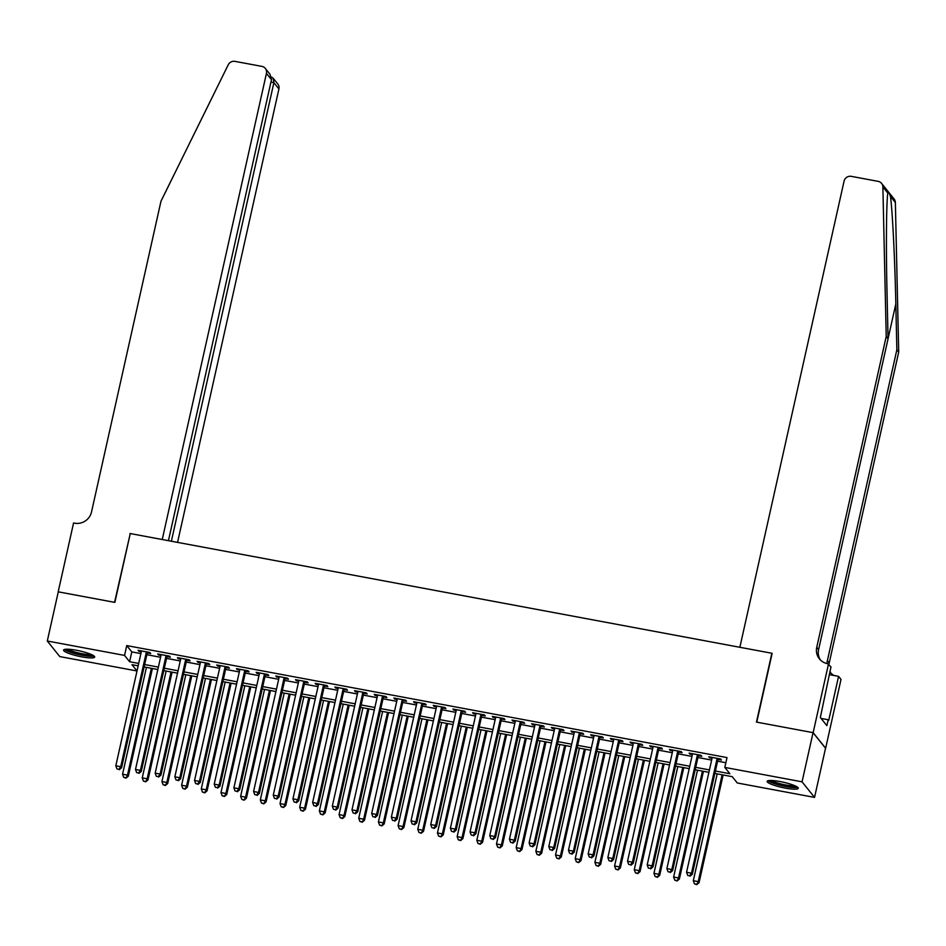 <?xml version="1.0" encoding="UTF-8"?>
<svg xmlns="http://www.w3.org/2000/svg" width="946" height="946" viewBox="0 0 946 946"><rect width="100%" height="100%" fill="white"/><g stroke="black" fill="none" stroke-linecap="round" stroke-linejoin="round"><path stroke-width="1.42" d="M76.496 650.28A15.952 2.684 12.6 0 1 94.695 657.044A15.952 2.684 12.6 0 1 81.758 656.855A15.952 2.684 12.6 0 1 63.559 650.091A15.952 2.684 12.6 0 1 76.496 650.28M780.083 781.55A15.952 2.684 12.6 0 1 798.282 788.314A15.952 2.684 12.6 0 1 785.346 788.124A15.952 2.684 12.6 0 1 767.147 781.361A15.952 2.684 12.6 0 1 780.083 781.55M137.004 670.986L59.787 656.583L47.3 641.01L58.285 591.841L114.868 602.389L130.264 533.556L771.853 653.26L756.469 722.094L813.052 732.653L825.539 748.227L814.541 797.395L737.301 782.981L732.239 776.666L714.857 773.426M147.257 652.906L150.698 653.544L149.858 652.492L138.045 650.292L138.896 651.345L141.297 651.794M166.934 656.571L170.386 657.222L169.535 656.169L157.734 653.958L158.573 655.01L160.986 655.46M186.622 660.249L190.063 660.887L189.224 659.835L177.41 657.636L178.25 658.688L180.662 659.137M206.299 663.915L209.74 664.565L208.9 663.513L197.087 661.301L197.939 662.354L200.339 662.803M225.976 667.592L229.429 668.231L228.577 667.178L216.776 664.979L217.615 666.031L220.028 666.481M245.664 671.258L249.105 671.908L248.266 670.856L236.453 668.645L237.292 669.697L239.705 670.146M265.341 674.936L268.782 675.574L267.943 674.522L256.13 672.322L256.981 673.375L259.381 673.824M285.018 678.601L288.471 679.252L287.619 678.199L275.818 675.988L276.658 677.04L279.07 677.49M304.707 682.279L308.148 682.917L307.308 681.865L295.495 679.666L296.335 680.718L298.747 681.167M324.383 685.945L327.824 686.595L326.985 685.543L315.172 683.331L316.023 684.384L318.424 684.833M344.06 689.622L347.513 690.261L346.662 689.208L334.86 687.009L335.7 688.061L338.112 688.511M363.749 693.288L367.19 693.938L366.35 692.886L354.537 690.675L355.377 691.727L357.789 692.176M383.426 696.966L386.867 697.604L386.027 696.552L374.214 694.352L375.065 695.405L377.466 695.854M403.102 700.631L406.555 701.282L405.704 700.229L393.903 698.018L394.742 699.07L397.154 699.52M422.791 704.309L426.232 704.947L425.393 703.895L413.579 701.696L414.419 702.748L416.831 703.197M442.468 707.975L445.909 708.625L445.069 707.573L433.256 705.361L434.108 706.414L436.508 706.863M462.145 711.652L465.598 712.291L464.746 711.238L452.945 709.039L453.784 710.091L456.197 710.541M481.833 715.318L485.274 715.968L484.435 714.916L472.622 712.705L473.461 713.757L475.873 714.206M501.51 718.995L504.951 719.634L504.112 718.582L492.298 716.382L493.15 717.435L495.55 717.884M521.187 722.661L524.64 723.312L523.788 722.259L511.987 720.048L512.827 721.1L515.239 721.55M540.875 726.339L544.317 726.977L543.477 725.925L531.664 723.725L532.503 724.778L534.916 725.227M560.552 730.005L563.993 730.655L563.154 729.603L551.341 727.391L552.192 728.444L554.593 728.893M580.229 733.682L583.682 734.321L582.831 733.268L571.029 731.069L571.869 732.121L574.281 732.571M599.918 737.348L603.359 737.998L602.519 736.946L590.706 734.735L591.546 735.787L593.958 736.236M619.595 741.025L623.036 741.664L622.196 740.612L610.383 738.412L611.234 739.465L613.635 739.914M639.271 744.691L642.724 745.342L641.873 744.289L630.071 742.09L630.911 743.142L633.323 743.591M658.96 748.369L662.401 749.007L661.561 747.955L649.748 745.755L650.588 746.808L653 747.257M678.637 752.046L682.078 752.685L681.238 751.632L669.425 749.433L670.276 750.485L672.677 750.935M698.314 755.712L701.766 756.351L700.915 755.298L689.114 753.099L689.953 754.151L692.366 754.601M715.401 771.025L729.874 773.722L724.813 767.407L727.013 757.58L126.74 645.586L131.801 651.9L140.895 653.591M146.855 654.703L160.572 657.269M166.531 658.381L180.26 660.935M186.208 662.046L199.937 664.612M205.897 665.724L219.614 668.278M225.574 669.39L239.303 671.956M245.251 673.067L258.979 675.621M264.939 676.733L278.656 679.299M284.616 680.411L298.345 682.965M304.293 684.076L318.022 686.642M323.981 687.754L337.698 690.308M343.658 691.42L357.387 693.986M363.335 695.097L377.064 697.651M383.024 698.763L396.752 701.329M402.7 702.44L416.429 704.995M422.389 706.106L436.106 708.672M442.066 709.784L455.795 712.338M461.743 713.45L475.471 716.016M481.431 717.127L495.148 719.693M501.108 720.793L514.837 723.359M520.785 724.47L534.514 727.036M540.473 728.148L554.19 730.702M560.15 731.814L573.879 734.38M579.827 735.491L593.556 738.046M599.516 739.157L613.233 741.723M619.192 742.835L632.921 745.389M638.869 746.5L652.598 749.066M658.558 750.178L672.275 752.732M678.235 753.844L691.964 756.41M697.912 757.521L711.64 760.076M717.6 761.187L725.854 762.724M718.002 759.39L721.443 760.028L720.604 758.976L708.791 756.776L709.63 757.829L712.042 758.278M813.052 732.653L802.054 781.822L814.541 797.395M47.3 641.01L124.553 655.412L129.614 661.727L138.695 663.43M126.74 645.586L124.553 655.412M724.813 767.407L802.054 781.822M144.655 664.541L158.384 667.096M164.332 668.207L178.061 670.773M184.021 671.885L197.738 674.439M203.697 675.55L217.426 678.116M223.374 679.228L237.103 681.782M243.063 682.894L256.78 685.46M262.74 686.571L276.469 689.137M282.416 690.237L296.145 692.803M302.105 693.915L315.822 696.481M321.782 697.592L335.511 700.146M341.459 701.258L355.188 703.824M361.147 704.936L374.864 707.49M380.824 708.601L394.553 711.167M400.501 712.279L414.23 714.833M420.19 715.945L433.907 718.511M439.866 719.622L453.595 722.176M459.543 723.288L473.272 725.854M479.232 726.966L492.949 729.52M498.909 730.631L512.637 733.197M518.585 734.309L532.314 736.863M538.274 737.975L551.991 740.541M557.951 741.652L571.68 744.206M577.628 745.318L591.356 747.884M597.316 748.995L611.033 751.55M616.993 752.661L630.722 755.227M636.67 756.339L650.399 758.893M656.358 760.005L670.075 762.571M676.035 763.682L689.764 766.236M695.712 767.348L709.441 769.914M138.163 665.83L131.967 664.683L137.016 670.974M708.897 772.314L695.18 769.76M689.22 768.649L675.491 766.083M669.543 764.971L655.815 762.417M649.855 761.305L636.138 758.739M630.178 757.628L616.449 755.074M610.501 753.962L596.772 751.396M590.812 750.284L577.095 747.73M571.136 746.619L557.407 744.053M551.459 742.941L537.73 740.387M531.77 739.275L518.053 736.709M512.093 735.598L498.365 733.044M492.417 731.932L478.688 729.366M472.728 728.254L459.011 725.7M453.051 724.589L439.322 722.023M433.374 720.911L419.646 718.357M413.686 717.245L399.969 714.679M394.009 713.568L380.28 711.014M374.332 709.902L360.603 707.336M354.644 706.224L340.927 703.658M334.967 702.559L321.238 699.993M315.29 698.881L301.561 696.315M295.601 695.204L281.884 692.649M275.925 691.538L262.196 688.972M256.248 687.86L242.519 685.306M236.559 684.195L222.842 681.628M216.882 680.517L203.154 677.963M197.206 676.851L183.477 674.285M177.517 673.174L163.8 670.619M157.84 669.508L144.111 666.942M131.801 651.9L129.614 661.727M709.831 756.966L709.63 757.829M690.142 753.288L689.953 754.151M670.466 749.622L670.276 750.485M650.789 745.945L650.588 746.808M631.1 742.279L630.911 743.142M611.423 738.601L611.234 739.465M591.747 734.936L591.546 735.787M572.058 731.258L571.869 732.121M552.381 727.592L552.192 728.444M532.704 723.915L532.503 724.778M513.016 720.249L512.827 721.1M493.339 716.571L493.15 717.435M473.662 712.906L473.461 713.757M453.974 709.228L453.784 710.091M434.297 705.562L434.108 706.414M414.62 701.885L414.419 702.748M394.931 698.219L394.742 699.07M375.255 694.541L375.065 695.405M355.578 690.876L355.377 691.727M335.889 687.198L335.7 688.061M316.212 683.532L316.023 684.384M296.524 679.855L296.335 680.718M276.847 676.189L276.658 677.04M257.17 672.511L256.981 673.375M237.481 668.846L237.292 669.697M217.805 665.168L217.615 666.031M198.128 661.502L197.939 662.354M178.439 657.825L178.25 658.688M158.762 654.159L158.573 655.01M139.086 650.481L138.896 651.345M717.151 758.337L691.479 873.193L686.56 872.271L712.232 757.415M718.191 758.526L692.318 874.246L691.479 873.193L689.681 875.795L687.718 875.428L689.681 875.795M690.024 876.209L692.318 874.246M686.56 872.271L687.718 875.428M717.186 773.863L693.312 880.691L698.231 881.613L699.07 882.665L723.146 774.975M696.433 884.214L694.47 883.848L696.776 884.628L698.231 881.613L722.105 774.786M694.47 883.848L693.312 880.691M699.07 882.665L696.776 884.628M796.414 786.493A13.8 2.33 12.6 0 1 791.684 786.966A13.8 2.33 12.6 0 1 777.754 784.305A13.8 2.33 12.6 0 1 769.618 780.509M771.569 780.497A12.783 2.152 -167.4 0 0 791.258 785.7A12.783 2.152 -167.4 0 0 794.652 785.653M768.105 780.71A15.846 2.672 -167.4 0 0 792.961 787.51A15.846 2.672 -167.4 0 0 797.691 787.332M92.826 655.223A13.8 2.33 12.6 0 1 88.096 655.696A13.8 2.33 12.6 0 1 74.166 653.036A13.8 2.33 12.6 0 1 66.031 649.24M67.982 649.228A12.783 2.152 -167.4 0 0 87.671 654.443A12.783 2.152 -167.4 0 0 91.064 654.384M64.517 649.441A15.846 2.672 -167.4 0 0 89.373 656.24A15.846 2.672 -167.4 0 0 94.103 656.063M887.951 191.943L887.821 193.079L882.878 186.918A6.137 5.913 -38.7 0 0 881.625 183.429L894.1 199.003A6.137 5.913 141.3 0 1 895.365 202.491L898.7 352.101L896.855 349.807L895.827 303.926C894.94 260.197 892.397 209.385 890.434 196.342C888.779 191.731 887.916 190.654 887.821 193.079C886.343 201.841 885.976 248.999 887.041 292.964L888.058 338.834L818.597 649.595A14.308 13.8 -38.7 0 0 820.348 659.906M888.058 338.834L886.213 336.528L816.753 647.289A14.308 13.8 -38.7 0 0 827.454 663.631L830.978 666.883L820.348 717.517L826.863 725.641L828.188 719.74L828.72 720.414L838.57 676.355L841.018 679.405L825.633 748.251L813.146 732.665L756.765 722.153L772.149 653.308L739.867 647.289L844.068 181.147A6.137 5.913 -38.7 0 1 851.294 176.346L878.148 181.36A6.137 5.913 -38.7 0 1 881.625 183.429M898.7 352.101L829.24 662.862A14.308 13.8 -38.7 0 0 828.98 664.388M827.052 663.548A14.308 13.8 -38.7 0 1 827.395 660.556L896.855 349.807M882.878 186.918L886.213 336.528M828.53 663.832L813.146 732.665M838.57 676.355L829.252 674.616M829.997 671.293A14.308 13.8 -38.7 0 0 830.99 673.185M829.855 671.908A14.308 13.8 -38.7 0 0 834.171 675.527M828.188 719.74L821.069 718.416M177.564 542.377L278.916 88.959L273.879 82.669L270.934 82.113M171.38 541.218L273.879 82.669L273.122 78.187L277.805 84.017A6.137 5.913 141.3 0 1 278.916 88.959M129.969 533.497L162.239 539.516L266.441 73.386A6.137 5.913 -38.7 0 0 261.853 66.374L234.986 61.372A6.137 5.913 -38.7 0 0 228.246 64.789L160.974 201.226L91.514 511.987A14.308 13.8 141.3 0 1 74.663 523.185L73.575 522.972L58.191 591.818L114.572 602.342L130.205 533.792M168.435 540.674L271.478 79.677L266.441 73.386M265.318 68.443L270 74.285L271.478 79.677M271.419 77.052L273.122 78.187M697.474 754.66L671.802 869.528L666.883 868.605L692.555 753.737M698.515 754.849L672.641 870.58L671.802 869.528L670.005 872.117L668.042 871.751L670.005 872.117M670.347 872.543L672.641 870.58M666.883 868.605L668.042 871.751M677.797 750.994L652.113 865.85L647.194 864.928L672.878 750.072M678.826 751.183L652.965 866.903L652.113 865.85L650.328 868.452L648.353 868.085L650.328 868.452M650.659 868.866L652.965 866.903M647.194 864.928L648.353 868.085M658.109 747.316L632.436 862.184L627.517 861.262L653.189 746.394M659.149 747.506L633.276 863.237L632.436 862.184L630.639 864.774L628.676 864.408L630.639 864.774M630.982 865.2L633.276 863.237M627.517 861.262L628.676 864.408M638.432 743.639L612.76 858.507L607.84 857.584L633.513 742.728M639.472 743.84L613.599 859.559L612.76 858.507L610.962 861.108L608.999 860.742L610.962 861.108M611.305 861.522L613.599 859.559M607.84 857.584L608.999 860.742M697.509 770.186L673.623 877.025L678.542 877.947L679.394 879L703.457 771.297M676.757 880.537L674.782 880.17L677.088 880.963L678.542 877.947L702.429 771.108M674.782 880.17L673.623 877.025M679.394 879L677.088 880.963M677.821 766.52L653.946 873.347L658.865 874.27L659.705 875.322L683.781 767.632M657.068 876.871L655.105 876.504L657.411 877.285L658.865 874.27L682.752 767.443M655.105 876.504L653.946 873.347M659.705 875.322L657.411 877.285M658.144 762.843L634.269 869.681L639.189 870.604L640.028 871.656L664.104 763.954M637.391 873.193L635.428 872.827L637.734 873.619L639.189 870.604L663.063 763.765M635.428 872.827L634.269 869.681M640.028 871.656L637.734 873.619M638.467 759.177L614.581 866.004L619.5 866.926L620.351 867.979L644.415 760.288M617.714 869.528L615.74 869.161L618.045 869.942L619.5 866.926L643.386 760.099M615.74 869.161L614.581 866.004M620.351 867.979L618.045 869.942M618.755 739.973L593.071 854.841L588.152 853.919L613.836 739.051M619.784 740.162L593.922 855.894L593.071 854.841L591.285 857.431L589.311 857.064L591.285 857.431M591.617 857.856L593.922 855.894M588.152 853.919L589.311 857.064M618.779 755.499L594.904 862.338L599.823 863.26L600.663 864.313L624.738 756.611M598.026 865.85L596.063 865.484L598.369 866.276L599.823 863.26L623.71 756.422M596.063 865.484L594.904 862.338M600.663 864.313L598.369 866.276M599.066 736.295L573.394 851.163L568.475 850.241L594.147 735.385M600.107 736.496L574.234 852.216L573.394 851.163L571.597 853.765L569.634 853.398L571.597 853.765M571.94 854.179L574.234 852.216M568.475 850.241L569.634 853.398M599.102 751.833L575.227 858.661L580.146 859.583L580.986 860.635L605.062 752.945M578.349 862.184L576.386 861.818L578.692 862.598L580.146 859.583L604.021 752.756M576.386 861.818L575.227 858.661M580.986 860.635L578.692 862.598M579.39 732.63L553.717 847.498L548.798 846.575L574.47 731.707M580.43 732.819L554.557 848.55L553.717 847.498L551.92 850.087L549.957 849.721L551.92 850.087M552.251 850.513L554.557 848.55M548.798 846.575L549.957 849.721M579.425 748.156L555.539 854.995L560.458 855.917L561.309 856.97L585.373 749.267M558.672 858.507L556.697 858.14L559.003 858.933L560.458 855.917L584.344 749.078M556.697 858.14L555.539 854.995M561.309 856.97L559.003 858.933M559.713 728.952L534.029 843.82L529.11 842.898L554.794 728.042M560.742 729.153L534.88 844.873L534.029 843.82L532.243 846.422L530.268 846.055L532.243 846.422M532.574 846.836L534.88 844.873M529.11 842.898L530.268 846.055M559.736 744.49L535.862 851.317L540.781 852.24L541.62 853.292L565.696 745.602M538.984 854.841L537.021 854.475L539.326 855.255L540.781 852.24L564.667 745.413M537.021 854.475L535.862 851.317M541.62 853.292L539.326 855.255M540.024 725.286L514.352 840.143L509.433 839.232L535.105 724.364M541.065 725.476L515.192 841.195L514.352 840.143L512.555 842.744L510.592 842.378L512.555 842.744M512.898 843.17L515.192 841.195M509.433 839.232L510.592 842.378M540.06 740.813L516.185 847.651L521.104 848.562L521.944 849.614L546.019 741.924M519.307 851.163L517.344 850.797L519.65 851.589L521.104 848.562L544.979 741.735M517.344 850.797L516.185 847.651M521.944 849.614L519.65 851.589M520.347 721.609L494.675 836.477L489.756 835.555L515.428 720.698M521.388 721.81L495.515 837.529L494.675 836.477L492.878 839.078L490.915 838.712L492.878 839.078M493.209 839.492L495.515 837.529M489.756 835.555L490.915 838.712M520.383 737.147L496.496 843.974L501.415 844.896L502.267 845.949L526.331 738.258M499.63 847.498L497.655 847.131L499.961 847.912L501.415 844.896L525.302 738.057M497.655 847.131L496.496 843.974M502.267 845.949L499.961 847.912M500.671 717.943L474.987 832.799L470.067 831.889L495.751 717.021M501.699 718.132L475.838 833.852L474.987 832.799L473.201 835.401L471.226 835.034L473.201 835.401M473.532 835.826L475.838 833.852M470.067 831.889L471.226 835.034M500.694 733.469L476.819 840.308L481.739 841.219L482.578 842.271L506.654 734.581M479.941 843.82L477.978 843.454L480.284 844.246L481.739 841.219L505.625 734.392M477.978 843.454L476.819 840.308M482.578 842.271L480.284 844.246M480.982 714.265L455.31 829.134L450.391 828.211L476.063 713.355M482.022 714.467L456.149 830.186L455.31 829.134L453.512 831.735L451.549 831.368L453.512 831.735M453.855 832.149L456.149 830.186M450.391 828.211L451.549 831.368M481.017 729.804L457.143 836.631L462.062 837.553L462.901 838.605L486.977 730.915M460.264 840.154L458.302 839.788L460.607 840.568L462.062 837.553L485.937 730.714M458.302 839.788L457.143 836.631M462.901 838.605L460.607 840.568M461.305 710.6L435.633 825.456L430.714 824.545L456.386 709.677M462.346 710.789L436.473 826.508L435.633 825.456L433.836 828.057L431.873 827.691L433.836 828.057M434.167 828.483L436.473 826.508M430.714 824.545L431.873 827.691M461.341 726.126L437.454 832.965L442.373 833.875L443.225 834.928L467.289 727.238M440.588 836.477L438.613 836.11L440.919 836.903L442.373 833.875L466.26 727.048M438.613 836.11L437.454 832.965M443.225 834.928L440.919 836.903M441.628 706.922L415.944 821.79L411.025 820.868L436.709 706.012M442.657 707.123L416.796 822.843L415.944 821.79L414.159 824.392L412.184 824.013L414.159 824.392M414.49 824.806L416.796 822.843M411.025 820.868L412.184 824.013M441.652 722.46L417.777 829.287L422.696 830.21L423.536 831.262L447.612 723.572M420.899 832.811L418.936 832.445L421.242 833.225L422.696 830.21L446.583 723.371M418.936 832.445L417.777 829.287M423.536 831.262L421.242 833.225M421.94 703.256L396.268 818.113L391.348 817.202L417.02 702.334M422.98 703.446L397.107 819.165L396.268 818.113L394.47 820.714L392.507 820.348L394.47 820.714M394.813 821.14L397.107 819.165M391.348 817.202L392.507 820.348M421.975 718.783L398.1 825.622L403.02 826.532L403.859 827.584L427.935 719.894M401.222 829.134L399.259 828.767L401.565 829.559L403.02 826.532L426.894 719.705M399.259 828.767L398.1 825.622M403.859 827.584L401.565 829.559M402.263 699.579L376.591 814.447L371.672 813.525L397.344 698.668M403.303 699.78L377.43 815.499L376.591 814.447L374.793 817.048L372.83 816.67L374.793 817.048M375.124 817.462L377.43 815.499M371.672 813.525L372.83 816.67M402.298 715.117L378.412 821.944L383.331 822.866L384.182 823.919L408.246 716.228M381.545 825.468L379.571 825.089L381.877 825.882L383.331 822.866L407.218 716.027M379.571 825.089L378.412 821.944M384.182 823.919L381.877 825.882M382.586 695.913L356.902 810.769L351.983 809.859L377.667 694.991M383.615 696.102L357.754 811.822L356.902 810.769L355.117 813.371L353.142 813.004L355.117 813.371M355.448 813.797L357.754 811.822M351.983 809.859L353.142 813.004M382.61 711.439L358.735 818.278L363.654 819.189L364.494 820.241L388.57 712.551M361.857 821.79L359.894 821.424L362.2 822.216L363.654 819.189L387.541 712.362M359.894 821.424L358.735 818.278M364.494 820.241L362.2 822.216M362.897 692.236L337.225 807.104L332.306 806.181L357.978 691.325M363.938 692.437L338.065 808.156L337.225 807.104L335.428 809.693L333.465 809.327L335.428 809.693M335.771 810.119L338.065 808.156M332.306 806.181L333.465 809.327M362.933 707.774L339.058 814.601L343.977 815.523L344.817 816.575L368.893 708.885M342.18 818.124L340.217 817.746L342.523 818.538L343.977 815.523L367.852 708.684M340.217 817.746L339.058 814.601M344.817 816.575L342.523 818.538M343.221 688.57L317.549 803.426L312.629 802.515L338.301 687.647M344.261 688.759L318.388 804.478L317.549 803.426L315.751 806.027L313.788 805.661L315.751 806.027M316.082 806.453L318.388 804.478M312.629 802.515L313.788 805.661M343.256 704.096L319.37 810.935L324.289 811.845L325.14 812.898L349.204 705.208M322.503 814.447L320.528 814.08L322.834 814.873L324.289 811.845L348.175 705.018M320.528 814.08L319.37 810.935M325.14 812.898L322.834 814.873M323.544 684.892L297.86 799.76L292.941 798.838L318.625 683.982M324.573 685.093L298.711 800.813L297.86 799.76L296.074 802.35L294.1 801.983L296.074 802.35M296.405 802.776L298.711 800.813M292.941 798.838L294.1 801.983M323.567 700.43L299.693 807.257L304.612 808.18L305.452 809.232L329.527 701.542M302.815 810.769L300.852 810.403L303.158 811.195L304.612 808.18L328.499 701.341M300.852 810.403L299.693 807.257M305.452 809.232L303.158 811.195M303.855 681.226L278.183 796.083L273.264 795.172L298.936 680.304M304.896 681.416L279.023 797.135L278.183 796.083L276.386 798.684L274.423 798.318L276.386 798.684M276.729 799.11L279.023 797.135M273.264 795.172L274.423 798.318M303.891 696.753L280.016 803.592L284.935 804.502L285.775 805.554L309.85 697.864M283.138 807.104L281.175 806.737L283.469 807.529L284.935 804.502L308.81 697.675M281.175 806.737L280.016 803.592M285.775 805.554L283.469 807.529M284.178 677.549L258.506 792.417L253.587 791.495L279.259 676.638M285.219 677.75L259.346 793.469L258.506 792.417L256.709 795.007L254.746 794.64L256.709 795.007M257.04 795.432L259.346 793.469M253.587 791.495L254.746 794.64M284.214 693.087L260.327 799.914L265.247 800.836L266.098 801.889L290.162 694.198M263.461 803.426L261.486 803.059L263.792 803.852L265.247 800.836L289.133 693.997M261.486 803.059L260.327 799.914M266.098 801.889L263.792 803.852M264.502 673.883L238.818 788.739L233.899 787.829L259.582 672.961M265.53 674.072L239.669 789.792L238.818 788.739L237.032 791.341L235.057 790.974L237.032 791.341M237.363 791.767L239.669 789.792M233.899 787.829L235.057 790.974M264.525 689.409L240.651 796.248L245.57 797.159L246.409 798.211L270.485 690.521M243.772 799.76L241.809 799.394L244.115 800.186L245.57 797.159L269.456 690.332M241.809 799.394L240.651 796.248M246.409 798.211L244.115 800.186M244.813 670.206L219.141 785.074L214.222 784.151L239.894 669.295M245.854 670.407L219.98 786.126L219.141 785.074L217.344 787.663L215.381 787.297L217.344 787.663M217.686 788.089L219.98 786.126M214.222 784.151L215.381 787.297M244.848 685.744L220.974 792.571L225.893 793.493L226.733 794.545L250.808 686.855M224.096 796.083L222.133 795.716L224.427 796.508L225.893 793.493L249.768 686.654M222.133 795.716L220.974 792.571M226.733 794.545L224.427 796.508M225.136 666.54L199.464 781.396L194.545 780.485L220.217 665.617M226.177 666.729L200.304 782.448L199.464 781.396L197.667 783.998L195.692 783.631L197.667 783.998M197.998 784.411L200.304 782.448M194.545 780.485L195.692 783.631M205.459 662.862L179.775 777.73L174.856 776.808L200.54 661.952M206.488 663.063L180.627 778.783L179.775 777.73L177.99 780.32L176.015 779.953L177.99 780.32M178.321 780.746L180.627 778.783M174.856 776.808L176.015 779.953M185.771 659.196L160.099 774.053L155.179 773.142L180.852 658.274M186.811 659.386L160.938 775.105L160.099 774.053L158.301 776.654L156.338 776.288L158.301 776.654M158.644 777.068L160.938 775.105M155.179 773.142L156.338 776.288M225.172 682.066L201.285 788.905L206.204 789.815L207.056 790.868L231.12 683.178M204.419 792.417L202.444 792.05L204.75 792.843L206.204 789.815L230.091 682.988M202.444 792.05L201.285 788.905M207.056 790.868L204.75 792.843M205.483 678.4L181.608 785.227L186.528 786.15L187.367 787.202L211.443 679.512M184.73 788.739L182.767 788.373L185.073 789.165L186.528 786.15L210.402 679.311M182.767 788.373L181.608 785.227M187.367 787.202L185.073 789.165M185.806 674.723L161.932 781.562L166.851 782.472L167.69 783.525L191.766 675.834M165.053 785.074L163.09 784.707L165.384 785.487L166.851 782.472L190.725 675.645M163.09 784.707L161.932 781.562M167.69 783.525L165.384 785.487M166.094 655.519L140.422 770.387L135.503 769.465L161.175 654.608M167.123 655.72L141.261 771.439L140.422 770.387L138.624 772.977L136.65 772.61L138.624 772.977M138.956 773.402L141.261 771.439M135.503 769.465L136.65 772.61M166.129 671.057L142.243 777.884L147.162 778.806L148.014 779.859L172.077 672.168M145.377 781.396L143.402 781.029L145.708 781.822L147.162 778.806L171.049 671.967M143.402 781.029L142.243 777.884M148.014 779.859L145.708 781.822M146.417 651.853L120.733 766.709L115.814 765.799L141.486 650.931M147.446 652.042L121.585 767.762L120.733 766.709L118.948 769.311L116.973 768.944L118.948 769.311M119.279 769.725L121.585 767.762M115.814 765.799L116.973 768.944M146.441 667.379L122.566 774.218L127.485 775.129L128.325 776.181L152.401 668.491M125.688 777.73L123.725 777.364L126.031 778.144L127.485 775.129L151.36 668.302M123.725 777.364L122.566 774.218M128.325 776.181L126.031 778.144M895.827 303.926L888.058 338.692M818.597 649.595L816.753 647.289M827.395 660.556L829.24 662.862M895.365 202.491L890.434 196.342"/></g></svg>
